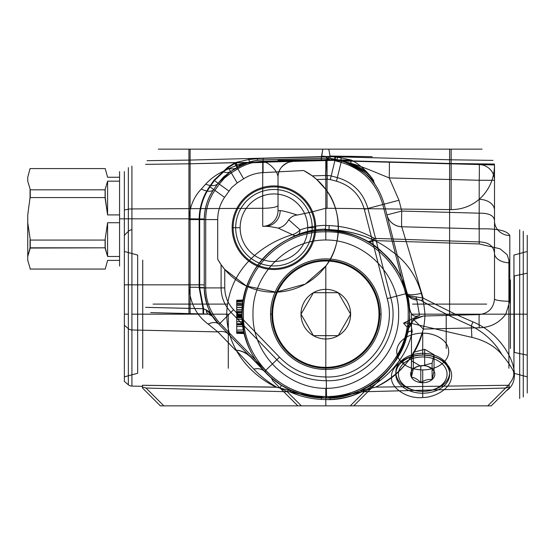 <?xml version="1.0" encoding="UTF-8"?>
<svg xmlns="http://www.w3.org/2000/svg" width="555" height="555" viewBox="0 0 555 555"><rect width="100%" height="100%" fill="white"/><g stroke="black" fill="none" stroke-linecap="round" stroke-linejoin="round"><path stroke-width="0.83" d="M378.975 314.172A53.169 53.169 0 0 0 325.806 261.01A53.169 53.169 0 0 0 272.637 314.172L270.535 314.172A55.271 55.271 0 0 1 325.806 258.901A55.271 55.271 0 0 1 381.077 314.172L378.975 314.172A53.169 53.169 0 0 1 325.806 367.341A53.169 53.169 0 0 1 272.637 314.172A53.176 53.176 0 0 1 325.806 260.996A53.176 53.176 0 0 1 378.982 314.172L381.077 314.172A55.271 55.271 0 0 0 325.806 258.901A55.271 55.271 0 0 0 270.535 314.172L272.63 314.172A53.176 53.176 0 0 0 325.806 367.354A53.176 53.176 0 0 0 378.982 314.172M270.535 314.172A55.271 55.271 0 0 0 325.806 369.45A55.271 55.271 0 0 0 381.077 314.172A55.271 55.271 0 0 1 325.806 369.45A55.271 55.271 0 0 1 270.535 314.172M313.402 292.693L338.21 292.693A24.802 24.802 0 0 0 301.004 314.172A24.802 24.802 0 0 0 338.21 335.657A24.802 24.802 0 0 0 338.21 292.693L350.607 314.172L338.21 335.657L313.402 335.657L301.004 314.172L313.402 292.693L338.21 292.693L350.607 314.172L338.21 335.657L313.402 335.657L301.004 314.172L313.402 292.693M105.221 168.588L30.053 168.588L105.221 168.588L107.594 177.253L105.221 168.588M107.594 177.253C107.594 171.502 107.594 171.502 107.594 177.253L119.568 177.253L107.594 177.253M119.568 177.253C119.568 171.502 119.568 171.502 119.568 177.253L119.568 181.159L107.594 181.159L105.096 189.588L105.096 198.059L107.594 214.917L107.594 181.159L119.568 181.159L119.568 214.917L119.568 177.253M30.247 248.057L27.75 256.486L27.75 222.728L30.247 239.587L30.247 248.057L30.247 239.587L27.75 222.728L27.75 256.486L30.053 247.814L105.221 247.814L105.221 240.065L30.053 240.065L30.053 247.814L30.053 240.065L105.221 240.065L105.096 248.057L107.594 256.486L107.594 222.728L105.096 239.587L105.096 248.057L105.096 239.587L107.594 222.728L107.594 256.486L119.568 256.486L119.568 222.728L107.594 222.728L119.568 222.728L119.568 260.392L107.594 260.392L105.221 269.057L30.053 269.057L105.221 269.057L107.594 260.392C107.594 266.143 107.594 266.143 107.594 260.392L119.568 260.392C119.568 266.143 119.568 266.143 119.568 260.392L119.568 256.486L107.594 256.486L105.221 247.814L30.247 248.057M105.221 189.824L30.053 189.824L30.053 197.58L105.221 197.58L105.221 189.824L105.096 198.059L105.096 189.588L107.594 181.159L107.594 214.917L119.568 214.917L119.568 222.728L119.568 214.917L107.594 214.917L105.221 197.58L30.053 197.58L30.053 189.824L105.221 189.824M30.247 239.587L30.053 240.065L30.247 239.587M27.75 222.728L27.75 214.917L30.053 197.58L27.75 214.917L27.75 222.728M30.247 268.821L27.75 260.392C27.75 266.143 27.75 266.143 27.75 260.392L30.247 268.821M27.75 260.392L27.75 256.486L27.75 260.392M27.75 181.159L30.247 189.588L30.247 198.059L30.247 189.588L27.75 181.159L27.75 177.253C27.75 171.502 27.75 171.502 27.75 177.253L27.75 181.159M27.75 177.253L30.053 168.588L27.75 177.253M124.362 218.823L124.362 171.62L124.362 218.823L119.568 218.823L119.568 171.62L119.568 218.823L124.362 218.823L124.362 266.025L124.362 218.823L128.351 218.823L128.351 167.645L128.351 209.228L124.362 209.97L124.362 171.613L124.362 284.847L128.351 284.847L128.351 218.823L131.917 218.823L131.917 166.118L131.917 229.798A5.238 5.238 0 0 0 128.351 231.331L128.351 384.788L124.362 381.389L124.362 314.172L128.351 314.172M119.568 218.823L119.568 266.025L119.568 218.823M441.572 385.045A24.33 17.205 -0 0 1 407.335 387.487A24.33 17.205 -0 0 1 403.887 363.282L401.889 360.299A26.911 19.03 180 0 0 405.705 387.071A26.911 19.03 180 0 0 443.57 384.379L441.572 385.045A24.33 17.205 -0 0 0 438.124 360.84A24.33 17.205 -0 0 0 403.887 363.282M420.787 382.61C424.533 380.113 428.3 379.1 432.102 379.578A12.099 8.554 -0 0 1 420.787 382.61A12.099 8.554 -0 0 1 411.415 377.199C414.536 377.511 417.658 379.315 420.787 382.61L420.787 366.196L411.415 360.785L413.357 352.342L424.672 349.31L434.045 354.721L432.102 363.164L420.787 366.196M413.357 368.749L411.415 377.199A12.099 8.554 -0 0 1 413.357 368.749A12.099 8.554 0 0 1 424.672 365.717C420.926 365.232 417.152 366.244 413.357 368.749L413.357 352.342M432.102 363.164L432.102 379.578L434.045 371.135C430.916 367.84 427.794 366.036 424.672 365.717A12.099 8.554 -0 0 1 434.045 371.135L434.045 354.721M424.672 349.31L424.672 365.717M411.415 360.785L411.415 377.199M434.045 371.135A12.099 8.554 -0 0 1 432.102 379.578M443.57 384.379A26.911 19.03 180 0 0 439.754 357.6A26.911 19.03 180 0 0 401.889 360.299M519.688 314.172L519.688 398.546L519.688 314.172L505.827 314.172C499.216 322.961 490.342 327.499 479.201 327.783L423.375 329.059C415.029 357.205 399.107 376.561 375.589 387.126L509.178 385.253L509.178 387.959C494.45 402.687 494.45 402.687 509.178 387.959L509.178 385.253L375.589 387.126C400.509 375 424.499 349.553 424.936 314.172L519.688 314.172L519.688 229.798L519.688 314.172L523.261 314.172L523.261 231.331L523.261 314.172L519.688 314.172L519.688 398.546L519.688 314.172L455.225 314.172L472.943 321.886C505.848 335.158 526.737 377.934 506.375 390.762L509.178 387.959L509.178 385.253L375.589 387.126C399.017 376.665 414.946 357.302 423.375 329.059L479.201 327.783C490.329 327.512 499.209 322.975 505.827 314.172L519.688 314.172L519.688 229.798L519.688 314.172L527.25 314.172L527.25 235.327L527.25 314.172L523.261 314.172L523.261 231.331L523.261 314.172L519.688 314.172M513.944 373.286L513.944 255.064L527.25 251.498L527.25 376.852L513.944 373.286L513.944 314.172L508.893 314.172L513.944 314.172L513.944 255.064M508.893 314.172L508.893 368.236L508.893 314.172L411.463 314.172L508.893 314.172L508.893 260.115L508.893 314.172M411.463 314.172L411.463 368.236L411.463 314.172M325.632 175.505L325.806 179.258L327.318 179.216L326.333 159.41L325.889 159.694L325.632 175.505L330.211 175.713L337.391 177.6C353.042 182.338 363.213 192.62 367.889 208.451L390.734 297.674L387.182 298.59C398.386 336.67 365.606 378.69 325.806 376.97L326.278 380.702C306.832 380.619 290.362 373.633 276.869 359.737L265.63 370.428L264.839 371.711L251.852 357.947L264.839 371.711C272.859 380.161 282.217 386.689 292.929 391.282L301.622 394.438L289.335 389.652L281.17 385.128L271.124 377.712L281.17 385.128A5.238 0.638 122.2 0 1 280.032 388.042A5.238 0.638 -57.8 0 0 281.17 385.128L271.124 377.712L281.191 385.142L289.335 389.652L301.49 394.397L291.646 390.727L281.17 385.128L291.611 390.706L301.622 394.438L293.879 392.357L289.71 391.809C299.783 396.284 310.328 398.816 321.345 399.413L321.421 397.886L289.71 391.809C299.783 396.284 310.328 398.816 321.345 399.413L321.421 397.886L289.71 391.809C299.783 396.284 310.328 398.816 321.345 399.413L321.421 397.886L301.622 394.438L325.806 397.997C370.802 399.073 410.735 358.925 409.632 314.172C408.785 354.076 384.566 380.293 359.002 391.15L349.99 394.438L330.19 397.886L325.806 397.997L325.806 399.538L330.267 399.413L330.19 397.886L325.806 397.997L325.806 399.538L330.267 399.413L330.19 397.886L325.806 397.997L325.806 399.538L330.267 399.413L330.19 397.886L361.902 391.809C350.406 396.901 338.377 399.475 325.806 399.538L325.806 405.858L297.855 405.858L280.032 388.042L287.247 391.74L301.365 405.858L487.762 405.858L505.577 388.042L361.902 391.809L364.364 391.74L371.579 388.042A5.238 0.638 57.8 0 1 370.435 385.128L380.48 377.712L378.718 380.896L353.757 405.858L350.247 405.858L364.364 391.74L361.902 391.809L349.99 394.438L359.002 391.15L375.589 387.126L359.002 391.15C383.56 381.625 399.995 360.896 408.313 328.976C399.954 360.958 383.512 381.687 359.002 391.15L375.589 387.126M449.606 304.091L449.606 315.351L423.375 316.038C416.278 317.724 412.663 319.305 412.538 320.769C412.684 319.291 416.299 317.71 423.375 316.038L449.606 315.351L449.606 304.091L412.538 304.091L449.606 304.091L427.274 304.091L449.606 304.091L449.606 149.142L449.606 304.091L486.673 304.091L449.606 304.091M424.936 314.172C422.737 286.241 411.699 265.283 391.823 251.297C374.375 237.602 352.335 230.332 325.688 229.499C344.35 229.971 360.556 233.669 374.299 240.586A15.72 9.04 -60.6 0 1 366.987 241.161A15.72 6.341 -60.6 0 0 374.299 238.366C360.264 230.519 345.217 226.26 329.15 225.594L328.969 230.408C342.497 230.97 355.172 234.557 366.987 241.161C356.095 234.356 341.866 230.755 324.314 230.36C311.723 230.242 296.564 234.744 287.559 239.58A15.72 15.72 62.9 0 0 288.954 238.775C300.97 232.268 313.249 229.076 325.806 229.187L324.314 230.36L328.969 230.408M327.055 208.285L325.806 208.257L325.806 160.215L327.055 160.256L327.055 208.285L451.139 209.596L451.139 163.51L494.505 164.044L451.139 163.51L479.201 164.557L389.228 162.206A15.72 0.409 91.5 0 1 389.228 177.919L479.201 180.271L479.201 213.189C489.121 213.016 494.221 215.611 494.505 220.973L494.505 180.271L479.201 180.271A15.72 0.409 -88.5 0 0 479.201 164.557A15.72 15.72 0 0 1 494.505 180.271A15.72 15.72 0 0 0 479.201 164.557L494.505 164.96L494.505 253.323C493.673 245.921 488.573 242.126 479.201 241.938L479.201 199.307A15.72 10.899 180 0 1 494.505 210.199M329.15 225.594L325.799 225.524L325.806 208.257L311.854 211.954L297.258 215.049C289.086 212.378 283.39 210.886 280.178 210.588L278.02 210.664L278.02 177.107C277.875 170.503 281.482 165.522 288.85 162.171L293.109 161.401L325.806 160.215L321.151 159.798L278.02 160.367L321.151 159.798L327.055 160.256L327.11 156.559L321.56 156.045L322.837 149.142L321.151 159.798L321.56 156.045L327.11 156.559L327.055 160.256L338.772 160.208L338.564 160.561L451.083 163.503L331.883 160.388M124.362 284.847L124.362 325.265L128.351 328.671L128.351 384.788A5.238 4.468 0 0 0 131.917 386.093L131.917 314.172L226.676 314.172C227.155 349.56 251.04 375.041 276.015 387.126L142.434 385.253L142.434 387.959C157.162 402.687 157.162 402.687 142.434 387.959L142.434 386.329L131.917 386.093L131.917 284.847L188.95 284.847L188.957 218.823L204.261 218.996L204.254 219.579L188.95 219.579M190.108 304.091L190.108 313.617L153.041 312.645L190.108 313.617L190.108 304.091L153.041 304.091L190.108 304.091L167.776 304.091L190.108 304.091L190.108 149.142L190.108 304.091L227.175 304.091L190.108 304.091M190.108 149.142L212.44 149.142L190.108 149.142M422.73 333.139L422.73 355.11A26.945 19.057 0 0 1 449.675 374.167A26.945 19.057 0 0 1 422.73 393.217L422.73 397.512C407.592 399.336 390.123 387.903 391.587 377.123C390.123 366.425 407.592 354.076 422.73 355.11A26.945 19.057 180 0 0 395.784 374.167A26.945 19.057 180 0 0 422.73 393.217L422.73 369.894A25.988 18.377 180 0 0 448.717 351.516A25.988 18.377 180 0 0 422.73 333.139A25.988 18.377 180 0 0 396.742 351.516A25.988 18.377 180 0 0 422.73 369.894M421.828 293.269A15.72 3.573 -14.4 0 1 407.009 293.387L386.918 214.896A15.72 15.72 0 0 0 401.737 226.711L423.111 298.111L408.411 295.565L407.155 293.949L384.171 204.164C377.698 182.026 363.435 167.61 341.401 160.908L335.227 159.257L341.401 160.908L341.082 162.351C362.568 168.893 376.47 182.956 382.777 204.531L384.171 204.157L382.784 204.545L405.622 293.755L408.723 301.858L407.009 293.387M315.733 227.73A41.798 41.798 0 0 0 273.934 185.932A41.798 41.798 0 0 0 232.143 227.73L233.121 227.73A40.82 40.82 0 0 1 273.934 186.91A40.82 40.82 0 0 1 314.754 227.73L315.733 227.73A41.798 41.798 0 0 1 273.934 269.522A41.798 41.798 0 0 1 232.143 227.73M240.142 227.73L235.695 227.73A38.246 38.246 0 0 1 273.934 189.484A38.246 38.246 0 0 1 312.181 227.73L314.754 227.73A40.82 40.82 0 0 1 273.934 268.544A40.82 40.82 0 0 1 233.121 227.73L235.695 227.73A38.246 38.246 0 0 0 273.934 265.97A38.246 38.246 0 0 0 312.181 227.73L307.727 227.73A33.793 33.793 0 0 0 273.934 193.938A33.793 33.793 0 0 0 240.142 227.73A33.793 33.793 0 0 0 273.934 261.523A33.793 33.793 0 0 0 307.727 227.73A33.793 33.793 0 0 1 273.934 261.523A33.793 33.793 0 0 1 240.142 227.73A33.793 33.793 0 0 1 273.934 193.938A33.793 33.793 0 0 1 307.727 227.73M137.668 255.064L137.668 314.172L142.718 314.172L137.668 314.172L137.668 373.286L124.362 376.852L124.362 251.498L137.668 255.064L137.668 373.286M142.718 314.172L142.718 368.236L142.718 314.172L228.292 314.172L142.718 314.172L142.718 260.115L142.718 314.172M228.292 314.172L228.292 368.236L228.292 314.172M449.606 149.142L427.274 149.142L449.606 149.142M527.25 314.172L527.25 235.327L527.25 314.172L523.261 314.172L527.25 314.172L527.25 393.023L527.25 314.172M514.339 352.418L514.339 275.932L527.25 273.185L527.25 355.158L514.339 352.418L514.339 314.172L510.406 314.172L514.339 314.172L514.339 275.932M510.406 314.172L510.406 348.478L510.406 314.172L446.206 314.172L510.406 314.172L510.406 279.866L510.406 314.172M446.206 314.172L446.206 348.478L446.206 314.172M236.742 324.807L242.653 324.807L241.987 313.02L243.166 300.102C242.542 302.218 242.16 307.782 242.022 316.808L242.639 303.647L242.022 316.794L243.472 329.92L242.022 316.794L236.742 316.794L236.742 303.495L242.639 303.647L236.742 303.495L236.742 333.319L236.742 300.269L236.742 316.808L242.022 316.808C242.16 307.761 242.542 302.191 243.166 300.102L236.742 300.269L236.742 333.319L236.742 300.269L236.742 330.093L236.742 323.856L242.542 323.856L242.056 317.738L243.472 329.92L236.742 330.093L236.742 324.855L236.742 333.319L236.742 300.269L236.742 333.319L236.742 300.269L243.18 300.026L241.98 314.539L236.742 314.616M236.742 309.933L242.084 309.933L243.166 300.102L241.98 314.851L243.472 329.92L242.632 324.64L236.742 324.696M236.742 323.745L242.528 323.745L244.242 333.513C243.478 331.453 242.736 325.889 242.022 316.808C242.729 325.834 243.465 331.404 244.242 333.513L236.742 333.319L244.255 333.59C241.709 322.774 241.3 311.882 243.034 300.914L236.742 301.074L236.742 304.3L242.542 304.452C241.474 313.728 241.925 322.927 243.909 332.05L236.742 331.973M243.909 332.05L244.255 333.59L236.742 333.319L244.242 333.513L242.521 323.69L236.742 323.69M241.994 312.736L243.034 300.914C241.349 311.57 241.689 322.171 244.054 332.702L242.049 317.689L244.054 332.702L236.742 332.514L244.054 332.702C241.952 323.371 241.446 313.957 242.542 304.452C241.446 313.957 241.952 323.371 244.054 332.702L241.987 315.184L243.034 300.914L236.742 301.074L236.742 332.514L236.742 301.074L243.034 300.914L242.542 304.452L236.742 304.3L236.742 332.514L244.054 332.702L236.742 332.514L236.742 301.074L243.034 300.914L242.542 304.452L236.742 304.3L242.542 304.452L243.034 300.914L236.742 301.074L243.034 300.914L241.994 312.736L236.742 313.048M243.472 329.92L240.842 329.982L243.472 329.92L242.542 323.856L236.742 323.856L236.742 330.093L240.842 329.982L236.742 330.093M242.056 317.738L236.742 317.599L236.742 323.856L236.742 317.599M242.521 323.69L241.98 314.241L236.742 314.373M241.98 314.241L236.742 314.678M241.98 314.491L242.875 301.941L236.742 301.975M242.875 301.941L243.18 300.026M236.742 314.664L241.98 314.553L242.528 323.745M242.542 304.452L236.742 304.3L242.542 304.452M242.022 311.431L236.742 311.535M242.244 307.477L236.742 307.477M242.23 307.727L236.742 307.525M242.417 305.625L236.742 305.59M243.166 300.102L236.742 300.269L243.166 300.102L242.091 309.898L236.742 309.898M242.237 307.602L236.742 307.609M241.994 312.479L236.742 312.389M242.022 316.78L236.742 316.669M242.32 321.768L236.742 321.678M242.653 324.765L236.742 324.765M236.742 326.444L242.875 326.389L242.632 324.64L236.742 324.855M242.875 326.389L244.242 333.513L236.742 333.319M244.242 333.513L242.653 324.807M242.049 317.689L236.742 317.342M244.054 332.702L236.742 332.514L244.054 332.702M241.987 315.184L236.742 315.184M243.034 300.914L236.742 301.074L243.034 300.914M242.639 303.647L241.994 315.85L242.639 303.647L236.742 303.495L236.742 309.739L242.098 309.739L236.742 309.739L236.742 303.495M241.994 315.85L236.742 315.989L236.742 309.739L236.742 315.989M242.091 309.898L242.14 319.354L236.742 319.208M242.14 319.354L236.742 318.972M242.126 319.153L243.853 331.8L236.742 331.751M243.853 331.8L242.133 319.243L236.742 319.16M242.133 319.243L242.084 309.933M287.559 239.58C296.557 234.744 311.73 230.242 324.314 230.36L325.806 229.187C313.207 229.09 300.921 232.281 288.954 238.775M289.301 389.631A5.134 1.048 -64.2 0 0 287.247 391.74A5.238 1.103 -64.2 0 1 289.335 389.652A5.238 1.103 115.8 0 0 287.247 391.74L289.71 391.809L287.247 391.74L301.365 405.858L325.806 405.858L325.806 399.538L325.806 405.858L163.85 405.858L146.034 388.042L289.71 391.809L287.247 391.74L280.032 388.042L297.855 405.858L301.365 405.858L297.855 405.858L301.365 405.858L287.247 391.74L280.032 388.042L272.887 380.896L297.855 405.858L272.887 380.896L280.032 388.042L287.247 391.74L289.71 391.809L301.622 394.438L289.71 391.809A5.238 1.776 114 0 1 291.646 390.727A5.238 1.776 -66 0 0 289.71 391.809C301.199 396.901 313.235 399.475 325.806 399.538L325.806 405.858L487.762 405.858L509.178 384.448L509.15 387.029L509.178 384.122C513.819 378.357 514.978 373.557 512.654 369.706C510.08 365.072 506.548 360.105 502.039 354.791C494.928 342.428 484.681 332.792 471.292 325.889L471.889 337.385A56.7 40.05 -3 0 1 502.039 354.791M276.015 387.126L292.61 391.15L301.622 394.438L325.806 397.997L325.806 399.538L321.345 399.413L325.806 399.538C313.235 399.475 301.199 396.901 289.71 391.809A5.134 1.707 -65.9 0 1 291.611 390.706M271.124 377.712L272.887 380.896L271.124 377.712M281.191 385.142A5.134 0.61 -57.8 0 1 280.032 388.042A5.238 0.638 -57.8 0 0 281.17 385.128M291.646 390.727A5.238 1.776 114 0 0 289.71 391.809L301.622 394.438L325.806 397.997L325.729 396.513C302.281 396.145 282.328 387.536 265.88 370.691L264.86 371.732C281.614 388.875 301.934 397.637 325.806 397.997C361.333 400.079 401.112 368.673 407.342 333.631L407.162 327.152A5.238 3.268 139.7 0 1 410.721 324.037L412.247 331.141A5.238 3.628 13.4 0 0 407.342 333.631C399.267 370.22 364.122 398.268 326.638 397.997L349.99 394.438L361.902 391.809C350.406 396.901 338.377 399.475 325.806 399.538L325.806 405.858L301.365 405.858L287.247 391.74A5.238 1.103 115.8 0 1 289.335 389.652M527.25 355.158L527.25 273.185M523.261 314.172L523.261 397.012L523.261 314.172M506.375 390.762L509.178 387.959L509.178 385.253L509.178 387.959L509.178 385.774L509.178 387.015L505.577 388.042L361.902 391.809L505.577 388.042L487.762 405.858L325.806 405.858L350.247 405.858L325.806 405.858L325.806 399.538C313.235 399.475 301.199 396.901 289.71 391.809L146.034 388.042L163.85 405.858L160.333 405.858L142.434 387.959L142.434 387.015L146.034 388.042L142.434 387.015L142.434 385.281L142.434 386.329M509.809 235.57A15.72 14.596 0 0 1 494.505 220.973L494.505 298.861C493.673 308.15 488.573 313.381 479.201 314.574L423.375 316.038L413.739 319.659L423.375 329.059L413.739 319.659L408.313 328.976L413.739 319.659L423.375 316.038L479.201 314.574C489.115 312.174 489.115 312.174 479.201 314.574C488.58 313.374 493.679 308.136 494.505 298.861A15.72 2.4 0 0 0 509.809 301.261L509.809 235.57C507.298 230.63 497.093 228.403 479.201 228.875L401.751 226.766A15.72 15.707 165.6 0 1 386.939 214.965L384.171 204.164C378.024 183.067 364.579 168.886 343.843 161.623C362.137 170.205 372.412 177.614 374.66 183.851C376.123 186.043 367.306 171.793 351.898 164.8L341.401 160.908A5.238 1.117 -75 0 1 341.172 157.897L351.377 160.076A5.238 2.581 -64.3 0 0 351.898 164.8M248.696 158.543L248.702 159.542L257.277 158.772L248.696 158.543L188.943 160.104L189.005 163.808L235.306 162.594L248.702 159.542A5.238 0.659 -106.1 0 0 249.965 161.88L237.838 167.111L230.554 171.557A15.72 9.928 58.5 0 1 222.756 171.578L229.298 168.422A15.72 11.537 -121.5 0 0 237.096 167.548L244.79 163.669A15.72 15.72 0 0 1 250.284 162.525L248.578 162.566A15.72 15.72 0 0 0 246.559 162.747L244.79 163.669A15.72 15.72 0 0 1 250.284 162.525L338.772 160.208L338.383 160.874L451.139 163.829M203.047 313.957L203.047 308.719L145.577 307.352L188.943 308.351L188.943 313.589L150.682 312.583L208.486 314.102L188.943 313.589L188.936 160.104L147.068 160.686L188.936 160.104L188.943 163.808L145.577 164.342L188.943 163.808L188.943 308.351L203.602 308.733L208.423 311.195L212.738 316.482L208.486 314.102A5.238 2.31 91.5 0 1 206.335 309.808M203.602 313.97L203.602 308.733L199.668 287.899L204.254 287.899L204.254 219.579L204.254 284.847L188.95 284.847L188.95 287.212A15.72 0.68 -0 0 1 204.254 287.899C205.315 304.001 210.227 316.142 218.996 324.328A15.72 9.067 -44.1 0 0 208.111 324.044C196.685 315.663 190.296 303.384 188.95 287.212M206.203 309.863A5.238 2.442 91.5 0 0 208.486 314.102L190.108 313.617L209.138 314.158L210.928 314.775L212.738 316.482L206.203 309.863L203.047 308.719L199.155 287.899L199.155 219.579C199.245 207.494 202.721 196.477 209.575 186.522L213.966 180.25L227.959 167.09L235.306 162.594L237.838 167.111M189.005 163.808L324.543 160.575M451.139 209.596C461.753 209.589 471.105 206.155 479.201 199.307C489.128 190.33 494.234 178.876 494.505 164.96L494.505 180.271M451.139 159.805L451.083 163.51L451.139 159.805L493.02 160.388L451.139 159.805L451.139 149.142L482.059 149.142L451.139 149.142L451.139 159.805L327.11 156.559L451.139 159.805M322.837 149.142L451.139 149.142L322.837 149.142M338.564 160.561L340.305 160.922C355.693 164.148 365.953 169.525 371.087 177.066C365.738 171.224 356.657 166.077 343.843 161.623A15.72 15.72 0 0 0 339.549 160.901L340.305 160.922M228.216 167.541L230.554 171.557L244.79 163.669L238.921 165.418L237.117 164.766L235.813 162.899L228.216 167.541L214.383 180.548L218.122 183.254L213.73 189.526L218.122 183.254L230.554 171.557L218.122 183.254A15.72 8.547 35 0 1 205.662 184.163C210.629 178.766 216.332 174.568 222.756 171.578M214.383 180.548L209.991 186.82C203.199 196.685 199.758 207.605 199.668 219.579L204.254 219.579C204.344 208.59 207.501 198.572 213.73 189.526A15.72 7.173 35 0 1 201.271 189.054L205.662 184.163M288.85 162.171A15.72 15.72 0 0 0 278.02 177.107C277.68 169.941 267.378 161.998 264.735 162.275A15.72 15.72 0 0 1 266.754 162.088L293.109 161.401M208.111 324.044L217.817 331.89A15.72 11.801 135.9 0 1 228.702 334.353L251.373 357.795C246.58 353.015 241.272 350.462 235.466 350.136L217.817 331.89L131.917 329.975A5.238 4.468 -0 0 1 128.351 328.671L128.351 284.847L131.917 284.847L131.917 218.823L188.957 218.823C189.657 206.904 193.764 196.983 201.271 189.054M124.362 325.265L124.362 381.389M124.362 314.172L124.362 235.327L128.351 231.331L128.351 209.228A5.238 0.978 180 0 1 131.917 208.937L262.716 208.298L262.716 226.378L265.581 226.301A15.72 15.006 -91.5 0 0 280.178 210.588M124.362 209.97L124.362 235.327L128.351 231.331A5.238 5.238 0 0 1 131.917 229.798L131.917 314.172M124.362 251.498L124.362 376.852M380.48 377.712L370.435 385.128A5.238 0.638 57.8 0 0 371.579 388.042L378.718 380.896L380.48 377.712M321.421 397.886L325.806 397.997L321.421 397.886L325.806 397.997L325.806 398.4L325.806 397.997L349.99 394.438L359.959 390.727L370.435 385.128L362.269 389.652A5.238 1.103 64.2 0 1 364.364 391.74L350.247 405.858L353.757 405.858L371.579 388.042L364.364 391.74A5.238 1.103 -115.8 0 0 362.269 389.652L359.959 390.727A5.238 1.776 66 0 1 361.902 391.809L349.99 394.438L359.959 390.727A5.238 1.776 -114 0 1 361.902 391.809C351.821 396.284 341.276 398.816 330.267 399.413C341.276 398.816 351.821 396.284 361.902 391.809L330.19 397.886M142.434 385.253L142.434 387.959L160.333 405.858L491.272 405.858L487.762 405.858L505.577 388.042L509.15 387.029M235.466 350.136L235.937 350.149C241.779 350.482 247.079 353.077 251.852 357.947M264.86 371.732L251.373 357.795M325.806 376.97L325.806 376.949C307.574 376.789 292.138 370.185 279.498 357.156L276.869 359.737L230.963 312.298L220.023 323.301L265.859 370.671L264.839 371.711A15.72 11.863 -43.3 0 0 253.822 369.103L235.937 350.149M292.929 391.282L276.903 387.251C268.315 382.339 260.621 376.29 253.822 369.103M142.434 385.281L276.903 387.251M278.02 210.664A15.72 15.72 0 0 1 262.716 226.378A15.72 15.72 0 0 0 278.02 210.664L278.02 205.364A15.72 2.935 180 0 1 262.716 208.298L262.716 162.455A15.72 15.72 0 0 0 264.735 162.275M292.61 391.15C266.282 380.106 241.265 352.141 242.042 310.856C244.79 270.188 269.91 245.317 297.313 235.341A15.72 6.563 -109.9 0 0 300.089 229.888L288.683 219.752C286.096 224.407 282.592 227.182 278.173 228.091C272.588 226.933 268.391 226.336 265.581 226.301L262.716 226.378M278.02 205.364L278.02 177.107M229.298 168.422C236.978 165.133 242.063 163.302 244.54 162.934L262.716 162.455M209.991 186.82L213.73 189.526C207.931 197.434 204.774 207.258 204.261 218.996M244.54 162.934A15.72 15.72 0 0 0 246.559 162.747M266.754 162.088L248.578 162.566M325.806 160.541L327.055 160.513M242.958 164.322A15.72 13.604 88.5 0 1 248.911 162.559L235.813 162.899M234.758 163.531L237.096 167.548L230.582 171.544L231.289 172.82L230.554 171.557L218.122 183.254L223.526 176.969L230.582 171.544M199.668 219.579L199.668 287.899M204.254 284.847L204.254 219.579L204.254 287.899L205.697 287.899C205.905 301.538 210.671 313.332 220.009 323.287L219.01 324.342L264.645 371.503M199.155 287.899L204.254 287.899C204.323 298.243 207.154 307.768 212.738 316.482C207.154 307.768 204.323 298.243 204.254 287.899C204.469 301.941 209.381 314.088 218.996 324.328L228.702 334.353M228.854 191.024L218.122 183.254L219.294 184.107L224.504 178.044L231.289 172.82L237.186 182.956L231.608 187.59L224.553 197.358C220.037 204.08 217.754 211.483 217.699 219.579L217.699 259.254A64.477 64.477 0 0 0 320.242 272.595A64.477 64.477 0 0 0 303.675 170.524L312.222 175.852L316.711 179.48L325.806 179.244M263.077 161.339L263.098 159.847C253.767 160.145 245.109 162.705 237.117 167.541L237.831 168.817C245.588 164.12 254.003 161.63 263.077 161.339L263.091 172.619L303.675 170.524M327.318 179.216L330.301 179.556L334.88 160.679L330.613 158.515L326.333 159.41M335.227 159.257L329.906 158.314L330.19 156.6L335.595 157.044L335.227 159.257L330.613 158.515M334.88 160.693L341.054 162.344L341.374 160.901M330.301 179.556L336.462 181.214L341.082 162.351M336.462 181.214C350.802 185.543 360.098 194.93 364.344 209.374L382.784 204.545M326.278 380.702L326.284 380.723C368.208 382.166 402.514 337.801 390.734 297.674L405.622 293.755M364.344 209.374L387.182 298.59M325.806 179.258L325.806 189.428L316.711 179.48M325.632 175.498L312.222 175.852M325.889 159.694L263.098 161.339L263.125 159.847L326.264 158.196L263.098 159.847L257.756 160.263L249.965 161.88M231.289 172.82L237.831 168.817L243.638 178.807C249.583 175.054 256.07 172.987 263.091 172.619M243.638 178.807L237.186 182.956M237.79 168.838L237.096 167.548L230.554 171.557L227.959 167.09M234.494 163.087L237.117 167.541M257.756 160.263A5.238 0.395 -97.4 0 1 257.277 158.772L263.16 158.314L263.125 159.847M330.655 158.383L329.913 158.307M334.797 156.156L372.211 156.67L330.052 156.045L328.782 149.142L330.114 156.337L334.797 156.156A5.238 1.207 -91.4 0 1 334.97 156.961L334.644 159.105M330.19 156.6L328.754 156.677L330.1 156.281M335.595 157.044L337.475 157.315A5.238 0.534 -75 0 0 337.274 159.805M337.267 156.149A5.238 1.283 -89.1 0 1 337.475 157.315L341.172 157.897M188.957 163.808L188.943 160.104L329.892 156.413L326.014 159.736L351.377 160.076C368.971 169.053 378.982 189.574 371.087 177.066M384.171 204.157L398.989 200.265L401.751 211.066L386.918 214.896M479.201 228.875A15.72 0.409 -88.4 0 1 479.201 213.189L401.751 211.066A15.72 0.409 -88.4 0 0 401.751 226.766L401.737 226.711M408.723 301.858L407.155 293.949L408.605 296.342L416.59 298.992L416.867 300.068A15.72 10.281 -14.4 0 1 408.605 296.342A5.238 4.454 -50.3 0 1 408.411 295.565M326.284 380.723L326.548 396.506C365.62 396.936 401.751 365.87 407.162 327.152L403.527 323.149L409.874 323.045L410.721 324.037M472.943 321.886L471.292 325.889C452.339 317.481 435.724 309.079 421.46 300.671L416.59 298.992A5.238 2.373 -89.3 0 1 416.083 296.918M416.867 300.068L419.531 315.372L403.527 323.149M409.874 323.045L471.889 337.385M419.531 315.372C413.822 317.883 410.402 314.893 409.271 306.388M455.225 314.172L423.111 298.111A5.238 0.382 -59.5 0 1 421.46 300.671M422.73 355.11C431.686 354.319 451.375 360.528 451.652 375.555C451.375 390.595 431.686 397.831 422.73 397.512M412.247 331.141C405.629 368.312 363.497 401.647 325.806 399.538L325.806 398.4L325.806 399.538L321.345 399.413M325.729 396.513L326.548 396.506L326.638 397.997M279.498 357.156L233.593 309.711L230.963 312.298C224.546 305.43 221.258 297.3 221.091 287.899L205.697 287.899L205.697 219.579L217.699 219.579M220.009 323.287L218.996 324.328C229.721 335.407 229.721 335.407 218.996 324.328L212.738 316.482L219.01 324.342M233.593 309.711C227.827 303.585 224.886 296.308 224.754 287.899L221.091 287.899L221.091 264.666L217.699 259.254M325.806 376.949L325.806 266.025C342.366 245.837 342.366 209.617 325.806 189.428M325.806 266.025L305.312 284.056L276.099 292.166L246.413 286.033L224.754 269.418L221.091 264.666M224.754 287.899L224.754 269.418M224.553 197.358L214.896 190.386C208.853 199.196 205.787 208.923 205.697 219.579L204.254 219.579C204.344 208.597 207.508 198.579 213.73 189.526L214.903 190.379L219.28 184.128M213.966 180.25L218.122 183.254L213.744 189.512M218.122 183.254L213.73 189.526C207.501 198.572 204.344 208.59 204.254 219.579L199.155 219.579M214.896 190.386L209.575 186.522M326.014 159.736L324.543 160.256M188.943 149.142L328.782 149.142L158.321 149.142L188.943 149.142L188.943 160.104L188.943 149.142M330.052 156.045L329.892 156.413M263.16 158.314L328.754 156.677A5.238 0.486 -87.7 0 1 328.352 158.21M208.486 314.102L210.706 314.657L212.738 316.482L208.486 314.102M326.319 156.663L326.264 158.196M398.989 200.265L389.228 177.919C373.744 171.717 356.622 163.919 343.843 161.623A15.72 15.72 0 0 0 339.549 160.901L389.228 162.206M494.505 298.861L494.505 253.323A15.72 9.532 0 0 0 509.809 262.855L509.809 301.261A15.72 2.4 -0 0 1 494.505 298.861M479.201 314.574A15.72 0.347 88.5 0 0 479.201 327.783A15.72 0.347 88.5 0 1 479.201 314.574M505.827 314.172L509.809 301.261L505.827 314.172M509.178 387.959L491.272 405.858L487.762 405.858L491.272 405.858L509.178 387.959L509.178 387.015L509.178 387.959L491.272 405.858L509.178 387.959M349.99 394.438L359.002 391.15M278.173 228.091L292.381 234.661C260.156 244.526 228.015 271.076 226.676 314.172M325.799 225.524C325.48 228.674 325.077 230.29 324.578 230.36C314.9 230.568 305.812 232.226 297.313 235.341A15.72 8.443 -109.9 0 1 292.381 234.661A15.72 12.238 125.9 0 0 300.089 229.888C308.178 227.064 316.745 225.552 325.806 225.337M288.683 219.752C291.174 216.825 294.032 215.257 297.258 215.049M479.201 241.938L374.299 238.366L374.299 240.586L479.201 243.957L479.201 241.938M299.499 214.584L311.854 211.954M479.201 243.957L499.993 248.772L507.117 254.669L509.809 262.855M505.577 388.042L509.178 387.015L509.178 385.253M330.267 399.413C341.276 398.816 351.821 396.284 361.902 391.809M325.806 239.996C286.581 239.774 251.998 275.065 252.99 314.227C252.032 353.32 286.685 388.604 325.806 388.354L325.806 396.513C281.621 397.616 242.334 358.162 243.416 314.158C242.334 270.188 281.628 230.734 325.806 231.837L325.806 239.996C364.926 239.739 399.579 275.023 398.622 314.123C399.614 353.285 365.023 388.576 325.806 388.354M379.766 314.172A53.96 53.96 0 0 1 325.806 368.138A53.96 53.96 0 0 1 271.846 314.172A53.96 53.96 0 0 1 325.806 260.212A53.96 53.96 0 0 1 379.766 314.172M325.806 231.837C369.991 230.734 409.271 270.188 408.196 314.192C409.278 358.155 369.977 397.616 325.806 396.513L325.806 397.997C280.837 399.094 240.877 358.939 241.98 314.158C240.884 269.411 280.809 229.27 325.806 230.346L325.806 230.346C370.768 229.257 410.721 269.404 409.632 314.172C407.981 287.344 399.128 266.941 383.075 252.962C369.665 239.17 350.573 231.636 325.806 230.346L325.806 231.837M324.314 230.36L325.806 230.346M325.806 229.187C325.806 223.27 325.806 223.27 325.806 229.187M527.25 376.852L527.25 251.498"/></g></svg>
